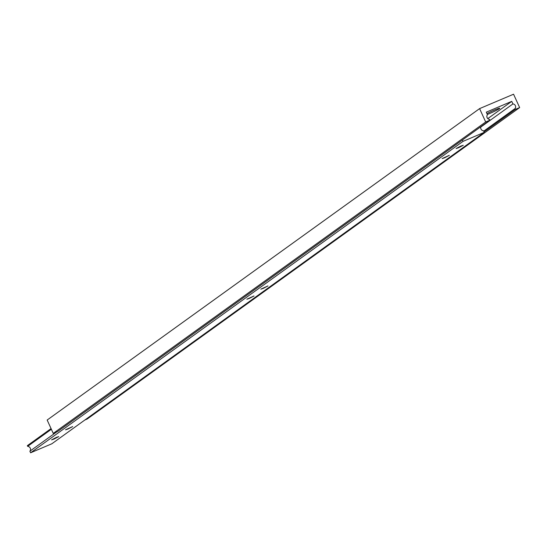 <?xml version="1.0" encoding="UTF-8"?>
<svg xmlns="http://www.w3.org/2000/svg" width="547" height="547" viewBox="0 0 547 547"><rect width="100%" height="100%" fill="white"/><g stroke="black" fill="none" stroke-linecap="round" stroke-linejoin="round"><path stroke-width="0.82" d="M54.044 439.043L58.734 436.609L56.279 437.436L51.589 439.87L54.044 439.043M249.336 298.402L254.027 295.968L246.882 299.223L249.336 298.402M67.999 428.998L72.683 426.564L65.537 429.819L67.999 428.998M263.285 288.358L267.975 285.924L260.83 289.178L263.285 288.358M444.629 157.762L449.319 155.327L442.174 158.582L444.629 157.762M458.577 147.711L463.268 145.283L460.813 146.104L456.123 148.538L458.577 147.711M480.854 126.713A2.947 2.756 54.2 0 0 483.541 130.781L484.259 132.36L51.828 443.788L30.598 452.786L29.88 451.207A2.947 2.756 54.2 0 0 27.665 446.345L27.35 445.655L51.056 428.581M484.259 132.36L463.029 141.365L462.406 139.998M30.598 452.786L463.029 141.365M29.88 451.207L56.532 432.007M27.665 446.345L51.37 429.272M487.322 114.46A8.492 0.615 155.5 0 0 489.627 113.523A8.492 0.615 155.5 0 0 499.726 108.231A8.492 0.615 155.5 0 0 494.454 110.043A8.492 0.615 155.5 0 0 486.926 113.591M511.753 101.359L486.276 112.162L487.452 114.74A2.838 2.66 54.2 0 0 489.565 119.383L489.927 120.176L485.681 121.981L479.596 108.614L513.558 94.214L519.65 107.581L515.404 109.379L515.042 108.579A2.838 2.66 54.2 0 0 512.922 103.937L511.753 101.359L487.801 118.603M489.927 120.176L57.497 431.604L53.25 433.402L47.165 420.034L479.596 108.614M84.847 420.007L87.219 419.002L519.65 107.581M484.068 131.943L515.404 109.379M483.705 131.15L515.042 108.579M480.731 127.123L512.922 103.937M53.25 433.402L485.681 121.981"/></g></svg>
